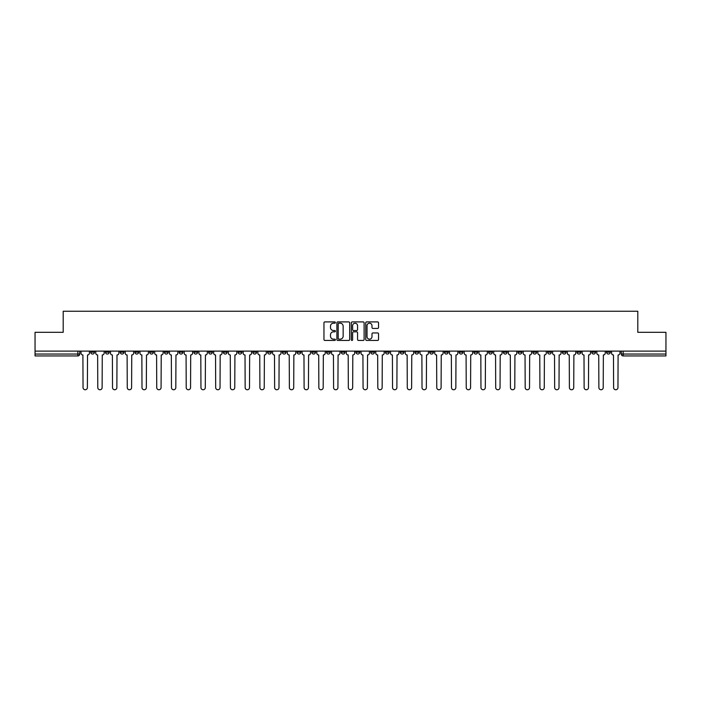 <?xml version="1.0" encoding="UTF-8"?>
<svg xmlns="http://www.w3.org/2000/svg" width="701" height="701" viewBox="0 0 701 701"><rect width="100%" height="100%" fill="white"/><g stroke="black" fill="none" stroke-linecap="round" stroke-linejoin="round"><path stroke-width="1.05" d="M335.385 322.556A0.648 0.648 0 0 0 334.736 321.908L324.878 321.908A0.929 0.929 0 0 0 323.958 322.837L323.958 339.529A0.929 0.929 0 0 0 324.878 340.449L334.736 340.449A0.648 0.648 0 0 0 335.385 339.801A0.648 0.648 0 0 0 334.736 339.153L333.457 339.153A2.97 2.97 0 0 1 330.495 336.191L330.495 334.798A2.97 2.97 0 0 1 333.457 331.827L334.736 331.827A0.648 0.648 0 0 0 335.385 331.179A0.648 0.648 0 0 0 334.736 330.53L333.457 330.53A2.97 2.97 0 0 1 330.495 327.56L330.495 326.175A2.97 2.97 0 0 1 333.457 323.205L334.736 323.205A0.648 0.648 0 0 0 335.385 322.556M577.046 351.113L577.046 352.156L580.831 352.156A1.893 1.893 0 0 1 578.938 354.04A1.893 1.893 0 0 1 577.046 352.156L577.046 351.113M488.623 351.113L488.623 352.156L492.4 352.156A1.893 1.893 0 0 1 490.507 354.04A1.893 1.893 0 0 1 488.623 352.156L488.623 351.113M473.885 351.113L473.885 352.156L477.661 352.156A1.893 1.893 0 0 1 475.769 354.04A1.893 1.893 0 0 1 473.885 352.156L473.885 351.113M385.454 351.113L385.454 352.156L389.23 352.156A1.893 1.893 0 0 1 387.346 354.04A1.893 1.893 0 0 1 385.454 352.156L385.454 351.113M370.715 351.113L370.715 352.156L374.5 352.156A1.893 1.893 0 0 1 372.608 354.04A1.893 1.893 0 0 1 370.715 352.156L370.715 351.113M355.977 351.113L355.977 352.156L359.762 352.156A1.893 1.893 0 0 1 357.869 354.04A1.893 1.893 0 0 1 355.977 352.156L355.977 351.113M326.5 351.113L326.5 352.156L330.285 352.156A1.893 1.893 0 0 1 328.392 354.04A1.893 1.893 0 0 1 326.5 352.156L326.5 351.113M297.031 352.156L297.031 351.113L297.031 352.156A1.893 1.893 0 0 0 298.915 354.04A1.893 1.893 0 0 1 297.031 352.156L300.808 352.156A1.893 1.893 0 0 1 298.915 354.04A1.893 1.893 0 0 0 300.808 352.156L300.808 351.113L300.808 352.156M282.293 352.156L282.293 351.113L282.293 352.156A1.893 1.893 0 0 0 284.177 354.04A1.893 1.893 0 0 1 282.293 352.156L286.069 352.156A1.893 1.893 0 0 1 284.177 354.04M267.554 352.156L267.554 351.113L267.554 352.156A1.893 1.893 0 0 0 269.438 354.04A1.893 1.893 0 0 1 267.554 352.156L271.331 352.156A1.893 1.893 0 0 1 269.438 354.04A1.893 1.893 0 0 0 271.331 352.156L271.331 351.113L271.331 352.156M252.816 351.113L252.816 352.156L256.592 352.156A1.893 1.893 0 0 1 254.7 354.04A1.893 1.893 0 0 1 252.816 352.156L252.816 351.113M238.077 351.113L238.077 352.156L241.854 352.156A1.893 1.893 0 0 1 239.961 354.04A1.893 1.893 0 0 1 238.077 352.156L238.077 351.113M223.339 351.113L223.339 352.156L227.115 352.156A1.893 1.893 0 0 1 225.231 354.04A1.893 1.893 0 0 1 223.339 352.156L223.339 351.113M208.6 352.156L208.6 351.113L208.6 352.156A1.893 1.893 0 0 0 210.493 354.04A1.893 1.893 0 0 1 208.6 352.156L212.377 352.156A1.893 1.893 0 0 1 210.493 354.04M179.123 352.156L179.123 351.113L179.123 352.156A1.893 1.893 0 0 0 181.016 354.04A1.893 1.893 0 0 1 179.123 352.156L182.9 352.156A1.893 1.893 0 0 1 181.016 354.04A1.893 1.893 0 0 0 182.9 352.156L182.9 351.113L182.9 352.156M164.385 352.156L164.385 351.113L164.385 352.156A1.893 1.893 0 0 0 166.277 354.04A1.893 1.893 0 0 1 164.385 352.156L168.161 352.156A1.893 1.893 0 0 1 166.277 354.04A1.893 1.893 0 0 0 168.161 352.156L168.161 351.113L168.161 352.156M149.646 352.156L149.646 351.113L149.646 352.156A1.893 1.893 0 0 0 151.539 354.04A1.893 1.893 0 0 1 149.646 352.156L153.423 352.156A1.893 1.893 0 0 1 151.539 354.04A1.893 1.893 0 0 0 153.423 352.156L153.423 351.113L153.423 352.156M134.907 352.156L134.907 351.113L134.907 352.156A1.893 1.893 0 0 0 136.8 354.04A1.893 1.893 0 0 1 134.907 352.156L138.684 352.156A1.893 1.893 0 0 1 136.8 354.04M120.169 352.156L120.169 351.113L120.169 352.156A1.893 1.893 0 0 0 122.062 354.04A1.893 1.893 0 0 1 120.169 352.156L123.954 352.156A1.893 1.893 0 0 1 122.062 354.04A1.893 1.893 0 0 0 123.954 352.156L123.954 351.113L123.954 352.156M105.43 352.156L105.43 351.113L105.43 352.156A1.893 1.893 0 0 0 107.323 354.04A1.893 1.893 0 0 1 105.43 352.156L109.216 352.156A1.893 1.893 0 0 1 107.323 354.04A1.893 1.893 0 0 0 109.216 352.156L109.216 351.113L109.216 352.156M377.602 328.445A0.929 0.929 0 0 0 378.531 327.516L378.531 322.837A0.929 0.929 0 0 0 377.602 321.908L366.658 321.908A0.929 0.929 0 0 0 365.729 322.837L365.729 339.529A0.929 0.929 0 0 0 366.658 340.449L377.602 340.449A0.929 0.929 0 0 0 378.531 339.529L378.531 333.869A0.929 0.929 0 0 0 377.602 332.94L372.914 332.94A0.929 0.929 0 0 0 371.994 333.869L371.994 336.673A2.48 2.48 0 0 1 369.515 339.153A2.48 2.48 0 0 1 367.026 336.673L367.026 325.685A2.48 2.48 0 0 1 369.515 323.205A2.48 2.48 0 0 1 371.994 325.685L371.994 327.516A0.929 0.929 0 0 0 372.914 328.445L377.602 328.445M35.05 351.113L35.05 332.318L63.204 332.318L63.204 311.244L637.796 311.244L637.796 332.318L665.95 332.318L665.95 351.113L35.05 351.113L35.05 354.04L79.739 354.04L79.739 351.113M349.685 322.837A0.929 0.929 0 0 0 348.765 321.908L337.821 321.908A0.929 0.929 0 0 0 336.892 322.837L336.892 339.529A0.929 0.929 0 0 0 337.821 340.449L348.765 340.449A0.929 0.929 0 0 0 349.685 339.529L349.685 322.837M352.235 321.908L363.179 321.908A0.929 0.929 0 0 1 364.108 322.837L364.108 339.529A0.929 0.929 0 0 1 363.179 340.449L358.5 340.449A0.929 0.929 0 0 1 357.571 339.529L357.571 332.756A0.929 0.929 0 0 0 356.643 331.827L353.541 331.827A0.929 0.929 0 0 0 352.612 332.756L352.612 339.801A0.648 0.648 0 0 1 351.963 340.449A0.648 0.648 0 0 1 351.315 339.801L351.315 322.837A0.929 0.929 0 0 1 352.235 321.908M621.261 351.113L621.261 354.04L665.95 354.04L665.95 355.933L623.154 355.933A1.893 1.893 0 0 1 621.261 354.04M665.95 351.113L665.95 354.04M79.739 354.04A1.893 1.893 0 0 1 77.846 355.933L35.05 355.933L35.05 354.04M610.308 351.113L610.308 352.156A1.893 1.893 0 0 1 608.415 354.04A1.893 1.893 0 0 1 606.523 352.156A1.893 1.893 0 0 0 608.415 354.04M606.523 351.113L606.523 352.156L610.308 352.156M595.57 351.113L595.57 352.156A1.893 1.893 0 0 1 593.677 354.04A1.893 1.893 0 0 1 591.784 352.156L595.57 352.156M591.784 351.113L591.784 352.156M580.831 351.113L580.831 352.156A1.893 1.893 0 0 1 578.938 354.04M566.093 351.113L566.093 352.156A1.893 1.893 0 0 1 564.2 354.04A1.893 1.893 0 0 1 562.316 352.156L566.093 352.156M562.316 351.113L562.316 352.156M551.354 351.113L551.354 352.156A1.893 1.893 0 0 1 549.461 354.04A1.893 1.893 0 0 1 547.577 352.156L551.354 352.156M547.577 351.113L547.577 352.156M536.615 351.113L536.615 352.156A1.893 1.893 0 0 1 534.723 354.04A1.893 1.893 0 0 1 532.839 352.156A1.893 1.893 0 0 0 534.723 354.04M532.839 351.113L532.839 352.156L536.615 352.156M521.877 351.113L521.877 352.156A1.893 1.893 0 0 1 519.984 354.04A1.893 1.893 0 0 1 518.1 352.156L521.877 352.156M518.1 351.113L518.1 352.156M507.138 351.113L507.138 352.156A1.893 1.893 0 0 1 505.246 354.04A1.893 1.893 0 0 1 503.362 352.156L507.138 352.156M503.362 351.113L503.362 352.156M492.4 351.113L492.4 352.156M477.661 351.113L477.661 352.156L477.661 351.113M462.923 351.113L462.923 352.156A1.893 1.893 0 0 1 461.039 354.04A1.893 1.893 0 0 1 459.146 352.156L462.923 352.156M459.146 351.113L459.146 352.156M448.184 351.113L448.184 352.156A1.893 1.893 0 0 1 446.3 354.04A1.893 1.893 0 0 1 444.408 352.156L448.184 352.156M444.408 351.113L444.408 352.156M433.446 351.113L433.446 352.156A1.893 1.893 0 0 1 431.562 354.04A1.893 1.893 0 0 1 429.669 352.156L433.446 352.156M429.669 351.113L429.669 352.156M418.707 351.113L418.707 352.156A1.893 1.893 0 0 1 416.823 354.04A1.893 1.893 0 0 1 414.931 352.156L418.707 352.156M414.931 351.113L414.931 352.156M403.969 351.113L403.969 352.156A1.893 1.893 0 0 1 402.085 354.04A1.893 1.893 0 0 1 400.192 352.156L403.969 352.156M400.192 351.113L400.192 352.156M389.23 351.113L389.23 352.156A1.893 1.893 0 0 1 387.346 354.04M374.5 351.113L374.5 352.156M359.762 352.156L359.762 351.113L359.762 352.156A1.893 1.893 0 0 1 357.869 354.04M345.023 351.113L345.023 352.156A1.893 1.893 0 0 1 343.131 354.04A1.893 1.893 0 0 1 341.238 352.156A1.893 1.893 0 0 0 343.131 354.04A1.893 1.893 0 0 0 345.023 352.156L341.238 352.156L341.238 351.113M330.285 352.156L330.285 351.113L330.285 352.156A1.893 1.893 0 0 1 328.392 354.04M315.546 351.113L315.546 352.156A1.893 1.893 0 0 1 313.654 354.04A1.893 1.893 0 0 1 311.77 352.156A1.893 1.893 0 0 0 313.654 354.04M311.77 351.113L311.77 352.156L315.546 352.156M286.069 351.113L286.069 352.156L286.069 351.113M256.592 352.156L256.592 351.113L256.592 352.156A1.893 1.893 0 0 1 254.7 354.04M241.854 352.156L241.854 351.113L241.854 352.156A1.893 1.893 0 0 1 239.961 354.04M227.115 352.156L227.115 351.113L227.115 352.156A1.893 1.893 0 0 1 225.231 354.04M212.377 351.113L212.377 352.156L212.377 351.113M197.638 352.156L197.638 351.113L197.638 352.156A1.893 1.893 0 0 1 195.754 354.04A1.893 1.893 0 0 1 193.862 352.156L197.638 352.156A1.893 1.893 0 0 1 195.754 354.04M193.862 351.113L193.862 352.156M138.684 351.113L138.684 352.156L138.684 351.113M94.477 351.113L94.477 352.156A1.893 1.893 0 0 1 92.585 354.04A1.893 1.893 0 0 1 90.692 352.156A1.893 1.893 0 0 0 92.585 354.04A1.893 1.893 0 0 0 94.477 352.156L94.477 351.113M90.692 351.113L90.692 352.156L94.477 352.156M338.837 323.205A0.648 0.648 0 0 0 338.189 323.853L338.189 338.504A0.648 0.648 0 0 0 338.837 339.153L340.187 339.153A2.97 2.97 0 0 0 343.148 336.191L343.148 326.175A2.97 2.97 0 0 0 340.187 323.205L338.837 323.205M357.571 325.728A2.48 2.48 0 0 0 355.092 323.249A2.48 2.48 0 0 0 352.612 325.728L352.612 329.601A0.929 0.929 0 0 0 353.541 330.53L356.643 330.53A0.929 0.929 0 0 0 357.571 329.601L357.571 325.728M81.009 353.094L81.009 351.113L81.009 353.094A1.893 1.893 0 0 0 82.902 354.986L83.042 387.583A2.173 2.173 0 0 0 85.215 389.756A2.173 2.173 0 0 0 87.388 387.583L87.529 354.986A1.893 1.893 0 0 0 89.421 353.094L89.421 351.113L89.421 353.094M82.902 354.986L83.042 387.583M87.388 387.583L87.529 354.986M95.748 353.094L95.748 351.113L95.748 353.094A1.893 1.893 0 0 0 97.641 354.986L97.781 387.583A2.173 2.173 0 0 0 99.954 389.756A2.173 2.173 0 0 0 102.127 387.583L102.267 354.986A1.893 1.893 0 0 0 104.16 353.094L104.16 351.113L104.16 353.094M110.486 353.094L110.486 351.113L110.486 353.094A1.893 1.893 0 0 0 112.379 354.986L112.519 387.583A2.173 2.173 0 0 0 114.692 389.756A2.173 2.173 0 0 0 116.865 387.583L117.006 354.986A1.893 1.893 0 0 0 118.898 353.094L118.898 351.113L118.898 353.094M97.641 354.986L97.781 387.583M102.127 387.583L102.267 354.986M112.379 354.986L112.519 387.583M116.865 387.583L117.006 354.986M125.225 353.094L125.225 351.113L125.225 353.094A1.893 1.893 0 0 0 127.118 354.986L127.258 387.583A2.173 2.173 0 0 0 129.431 389.756A2.173 2.173 0 0 0 131.604 387.583L131.744 354.986A1.893 1.893 0 0 0 133.637 353.094L133.637 351.113L133.637 353.094M139.963 353.094L139.963 351.113L139.963 353.094A1.893 1.893 0 0 0 141.856 354.986L141.996 387.583A2.173 2.173 0 0 0 144.169 389.756A2.173 2.173 0 0 0 146.343 387.583L146.483 354.986A1.893 1.893 0 0 0 148.375 353.094L148.375 351.113L148.375 353.094M154.702 353.094L154.702 351.113L154.702 353.094A1.893 1.893 0 0 0 156.595 354.986L156.735 387.583A2.173 2.173 0 0 0 158.908 389.756A2.173 2.173 0 0 0 161.081 387.583L161.221 354.986A1.893 1.893 0 0 0 163.114 353.094L163.114 351.113L163.114 353.094M127.118 354.986L127.258 387.583M131.604 387.583L131.744 354.986M141.856 354.986L141.996 387.583M146.343 387.583L146.483 354.986M156.595 354.986L156.735 387.583M161.081 387.583L161.221 354.986M169.44 353.094L169.44 351.113L169.44 353.094A1.893 1.893 0 0 0 171.333 354.986L171.473 387.583A2.173 2.173 0 0 0 173.646 389.756A2.173 2.173 0 0 0 175.82 387.583L175.96 354.986A1.893 1.893 0 0 0 177.844 353.094L177.844 351.113L177.844 353.094M171.333 354.986L171.473 387.583M175.82 387.583L175.96 354.986M184.179 353.094L184.179 351.113L184.179 353.094A1.893 1.893 0 0 0 186.072 354.986L186.212 387.583A2.173 2.173 0 0 0 188.385 389.756A2.173 2.173 0 0 0 190.558 387.583L190.698 354.986A1.893 1.893 0 0 0 192.582 353.094L192.582 351.113L192.582 353.094M186.072 354.986L186.212 387.583M190.558 387.583L190.698 354.986M198.918 353.094L198.918 351.113L198.918 353.094A1.893 1.893 0 0 0 200.801 354.986L200.95 387.583A2.173 2.173 0 0 0 203.124 389.756A2.173 2.173 0 0 0 205.297 387.583L205.437 354.986A1.893 1.893 0 0 0 207.321 353.094L207.321 351.113L207.321 353.094M200.801 354.986L200.95 387.583M205.297 387.583L205.437 354.986M213.656 353.094L213.656 351.113L213.656 353.094A1.893 1.893 0 0 0 215.54 354.986L215.689 387.583A2.173 2.173 0 0 0 217.862 389.756A2.173 2.173 0 0 0 220.035 387.583L220.175 354.986A1.893 1.893 0 0 0 222.059 353.094L222.059 351.113L222.059 353.094M215.54 354.986L215.689 387.583M220.035 387.583L220.175 354.986M228.395 353.094L228.395 351.113L228.395 353.094A1.893 1.893 0 0 0 230.279 354.986L230.419 387.583A2.173 2.173 0 0 0 232.592 389.756A2.173 2.173 0 0 0 234.765 387.583L234.914 354.986A1.893 1.893 0 0 0 236.798 353.094L236.798 351.113L236.798 353.094M243.133 353.094L243.133 351.113L243.133 353.094A1.893 1.893 0 0 0 245.017 354.986L245.157 387.583A2.173 2.173 0 0 0 247.33 389.756A2.173 2.173 0 0 0 249.503 387.583L249.652 354.986A1.893 1.893 0 0 0 251.536 353.094L251.536 351.113L251.536 353.094M257.872 353.094L257.872 351.113L257.872 353.094A1.893 1.893 0 0 0 259.756 354.986L259.896 387.583A2.173 2.173 0 0 0 262.069 389.756A2.173 2.173 0 0 0 264.242 387.583L264.391 354.986A1.893 1.893 0 0 0 266.275 353.094L266.275 351.113L266.275 353.094M272.61 353.094L272.61 351.113L272.61 353.094A1.893 1.893 0 0 0 274.494 354.986L274.634 387.583A2.173 2.173 0 0 0 276.807 389.756A2.173 2.173 0 0 0 278.98 387.583L279.121 354.986A1.893 1.893 0 0 0 281.013 353.094L281.013 351.113L281.013 353.094M287.34 353.094L287.34 351.113L287.34 353.094A1.893 1.893 0 0 0 289.233 354.986L289.373 387.583A2.173 2.173 0 0 0 291.546 389.756A2.173 2.173 0 0 0 293.719 387.583L293.859 354.986A1.893 1.893 0 0 0 295.752 353.094L295.752 351.113L295.752 353.094M302.078 353.094L302.078 351.113L302.078 353.094A1.893 1.893 0 0 0 303.971 354.986L304.111 387.583A2.173 2.173 0 0 0 306.284 389.756A2.173 2.173 0 0 0 308.458 387.583L308.598 354.986A1.893 1.893 0 0 0 310.49 353.094L310.49 351.113L310.49 353.094M230.279 354.986L230.419 387.583M234.765 387.583L234.914 354.986M245.017 354.986L245.157 387.583M249.503 387.583L249.652 354.986M259.756 354.986L259.896 387.583M264.242 387.583L264.391 354.986M274.494 354.986L274.634 387.583M278.98 387.583L279.121 354.986M289.233 354.986L289.373 387.583M293.719 387.583L293.859 354.986M303.971 354.986L304.111 387.583M308.458 387.583L308.598 354.986M316.817 353.094L316.817 351.113L316.817 353.094A1.893 1.893 0 0 0 318.71 354.986L318.85 387.583A2.173 2.173 0 0 0 321.023 389.756A2.173 2.173 0 0 0 323.196 387.583L323.336 354.986A1.893 1.893 0 0 0 325.229 353.094L325.229 351.113L325.229 353.094M318.71 354.986L318.85 387.583M323.196 387.583L323.336 354.986M331.555 353.094L331.555 351.113L331.555 353.094A1.893 1.893 0 0 0 333.448 354.986L333.588 387.583A2.173 2.173 0 0 0 335.761 389.756A2.173 2.173 0 0 0 337.935 387.583L338.075 354.986A1.893 1.893 0 0 0 339.967 353.094L339.967 351.113L339.967 353.094M333.448 354.986L333.588 387.583M337.935 387.583L338.075 354.986M346.294 353.094L346.294 351.113L346.294 353.094A1.893 1.893 0 0 0 348.187 354.986L348.327 387.583A2.173 2.173 0 0 0 350.5 389.756A2.173 2.173 0 0 0 352.673 387.583L352.813 354.986A1.893 1.893 0 0 0 354.706 353.094L354.706 351.113L354.706 353.094M348.187 354.986L348.327 387.583M352.673 387.583L352.813 354.986M361.033 353.094L361.033 351.113L361.033 353.094A1.893 1.893 0 0 0 362.925 354.986L363.065 387.583A2.173 2.173 0 0 0 365.239 389.756A2.173 2.173 0 0 0 367.412 387.583L367.552 354.986A1.893 1.893 0 0 0 369.445 353.094L369.445 351.113L369.445 353.094M362.925 354.986L363.065 387.583M367.412 387.583L367.552 354.986M375.771 353.094L375.771 351.113L375.771 353.094A1.893 1.893 0 0 0 377.664 354.986L377.804 387.583A2.173 2.173 0 0 0 379.977 389.756A2.173 2.173 0 0 0 382.15 387.583L382.29 354.986A1.893 1.893 0 0 0 384.183 353.094L384.183 351.113L384.183 353.094M377.664 354.986L377.804 387.583M382.15 387.583L382.29 354.986M390.51 353.094L390.51 351.113L390.51 353.094A1.893 1.893 0 0 0 392.402 354.986L392.542 387.583A2.173 2.173 0 0 0 394.716 389.756A2.173 2.173 0 0 0 396.889 387.583L397.029 354.986A1.893 1.893 0 0 0 398.922 353.094L398.922 351.113L398.922 353.094M392.402 354.986L392.542 387.583M396.889 387.583L397.029 354.986M405.248 353.094L405.248 351.113L405.248 353.094A1.893 1.893 0 0 0 407.141 354.986L407.281 387.583A2.173 2.173 0 0 0 409.454 389.756A2.173 2.173 0 0 0 411.627 387.583L411.767 354.986A1.893 1.893 0 0 0 413.66 353.094L413.66 351.113L413.66 353.094M407.141 354.986L407.281 387.583M411.627 387.583L411.767 354.986M419.987 353.094L419.987 351.113L419.987 353.094A1.893 1.893 0 0 0 421.879 354.986L422.02 387.583A2.173 2.173 0 0 0 424.193 389.756A2.173 2.173 0 0 0 426.366 387.583L426.506 354.986A1.893 1.893 0 0 0 428.39 353.094L428.39 351.113L428.39 353.094M421.879 354.986L422.02 387.583M426.366 387.583L426.506 354.986M434.725 353.094L434.725 351.113L434.725 353.094A1.893 1.893 0 0 0 436.609 354.986L436.758 387.583A2.173 2.173 0 0 0 438.931 389.756A2.173 2.173 0 0 0 441.104 387.583L441.244 354.986A1.893 1.893 0 0 0 443.128 353.094L443.128 351.113L443.128 353.094M436.609 354.986L436.758 387.583M441.104 387.583L441.244 354.986M449.464 353.094L449.464 351.113L449.464 353.094A1.893 1.893 0 0 0 451.348 354.986L451.497 387.583A2.173 2.173 0 0 0 453.67 389.756A2.173 2.173 0 0 0 455.843 387.583L455.983 354.986A1.893 1.893 0 0 0 457.867 353.094L457.867 351.113L457.867 353.094M451.348 354.986L451.497 387.583M455.843 387.583L455.983 354.986M464.202 353.094L464.202 351.113L464.202 353.094A1.893 1.893 0 0 0 466.086 354.986L466.235 387.583A2.173 2.173 0 0 0 468.408 389.756A2.173 2.173 0 0 0 470.581 387.583L470.722 354.986A1.893 1.893 0 0 0 472.605 353.094L472.605 351.113L472.605 353.094M466.086 354.986L466.235 387.583M470.581 387.583L470.722 354.986M478.941 353.094L478.941 351.113L478.941 353.094A1.893 1.893 0 0 0 480.825 354.986L480.965 387.583A2.173 2.173 0 0 0 483.138 389.756A2.173 2.173 0 0 0 485.311 387.583L485.46 354.986A1.893 1.893 0 0 0 487.344 353.094L487.344 351.113L487.344 353.094M480.825 354.986L480.965 387.583M485.311 387.583L485.46 354.986M493.679 353.094L493.679 351.113L493.679 353.094A1.893 1.893 0 0 0 495.563 354.986L495.703 387.583A2.173 2.173 0 0 0 497.876 389.756A2.173 2.173 0 0 0 500.05 387.583L500.199 354.986A1.893 1.893 0 0 0 502.082 353.094L502.082 351.113L502.082 353.094M495.563 354.986L495.703 387.583M500.05 387.583L500.199 354.986M508.418 353.094L508.418 351.113L508.418 353.094A1.893 1.893 0 0 0 510.302 354.986L510.442 387.583A2.173 2.173 0 0 0 512.615 389.756A2.173 2.173 0 0 0 514.788 387.583L514.928 354.986A1.893 1.893 0 0 0 516.821 353.094L516.821 351.113L516.821 353.094M510.302 354.986L510.442 387.583M514.788 387.583L514.928 354.986M523.156 353.094L523.156 351.113L523.156 353.094A1.893 1.893 0 0 0 525.04 354.986L525.18 387.583A2.173 2.173 0 0 0 527.354 389.756A2.173 2.173 0 0 0 529.527 387.583L529.667 354.986A1.893 1.893 0 0 0 531.56 353.094L531.56 351.113L531.56 353.094M525.04 354.986L525.18 387.583M529.527 387.583L529.667 354.986M537.886 353.094L537.886 351.113L537.886 353.094A1.893 1.893 0 0 0 539.779 354.986L539.919 387.583A2.173 2.173 0 0 0 542.092 389.756A2.173 2.173 0 0 0 544.265 387.583L544.405 354.986A1.893 1.893 0 0 0 546.298 353.094L546.298 351.113L546.298 353.094M539.779 354.986L539.919 387.583M544.265 387.583L544.405 354.986M552.625 353.094L552.625 351.113L552.625 353.094A1.893 1.893 0 0 0 554.517 354.986L554.657 387.583A2.173 2.173 0 0 0 556.831 389.756A2.173 2.173 0 0 0 559.004 387.583L559.144 354.986A1.893 1.893 0 0 0 561.037 353.094L561.037 351.113L561.037 353.094M554.517 354.986L554.657 387.583M559.004 387.583L559.144 354.986M567.363 353.094L567.363 351.113L567.363 353.094A1.893 1.893 0 0 0 569.256 354.986L569.396 387.583A2.173 2.173 0 0 0 571.569 389.756A2.173 2.173 0 0 0 573.742 387.583L573.882 354.986A1.893 1.893 0 0 0 575.775 353.094L575.775 351.113L575.775 353.094M569.256 354.986L569.396 387.583M573.742 387.583L573.882 354.986M582.102 353.094L582.102 351.113L582.102 353.094A1.893 1.893 0 0 0 583.994 354.986L584.135 387.583A2.173 2.173 0 0 0 586.308 389.756A2.173 2.173 0 0 0 588.481 387.583L588.621 354.986A1.893 1.893 0 0 0 590.514 353.094L590.514 351.113L590.514 353.094M583.994 354.986L584.135 387.583M588.481 387.583L588.621 354.986M596.84 353.094L596.84 351.113L596.84 353.094A1.893 1.893 0 0 0 598.733 354.986L598.873 387.583A2.173 2.173 0 0 0 601.046 389.756A2.173 2.173 0 0 0 603.219 387.583L603.359 354.986A1.893 1.893 0 0 0 605.252 353.094L605.252 351.113L605.252 353.094M598.733 354.986L598.873 387.583M603.219 387.583L603.359 354.986M611.579 353.094L611.579 351.113L611.579 353.094A1.893 1.893 0 0 0 613.471 354.986L613.612 387.583A2.173 2.173 0 0 0 615.785 389.756A2.173 2.173 0 0 0 617.958 387.583L618.098 354.986A1.893 1.893 0 0 0 619.991 353.094L619.991 351.113L619.991 353.094M613.471 354.986L613.612 387.583M617.958 387.583L618.098 354.986M77.846 351.113L77.846 355.933M623.154 351.113L623.154 355.933"/></g></svg>
